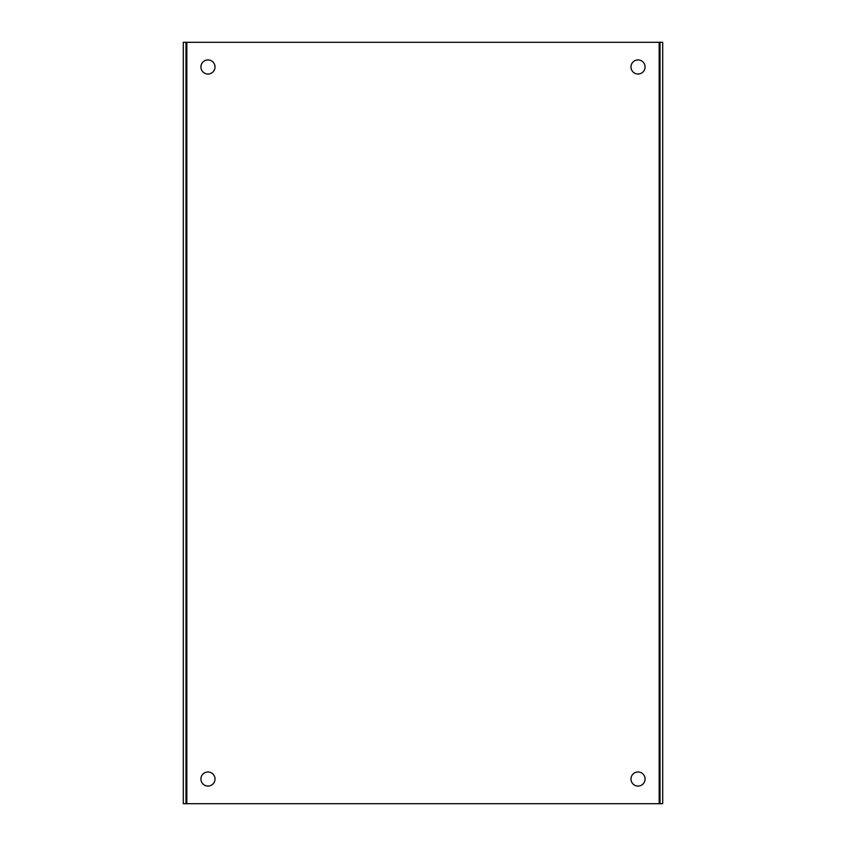 <?xml version="1.0" encoding="UTF-8"?>
<svg xmlns="http://www.w3.org/2000/svg" width="846" height="846" viewBox="0 0 846 846"><rect width="100%" height="100%" fill="white"/><g stroke="black" fill="none" stroke-linecap="round" stroke-linejoin="round"><path stroke-width="1.27" d="M638.021 771.975A7.054 7.054 0 0 0 630.979 779.029A7.054 7.054 0 0 0 638.021 786.071A7.054 7.054 0 0 0 645.075 779.029A7.054 7.054 0 0 0 638.021 771.975M638.021 59.929A7.054 7.054 0 0 0 630.979 66.971A7.054 7.054 0 0 0 638.021 74.025A7.054 7.054 0 0 0 645.075 66.971A7.054 7.054 0 0 0 638.021 59.929M207.979 59.929A7.054 7.054 0 0 0 200.925 66.971A7.054 7.054 0 0 0 207.979 74.025A7.054 7.054 0 0 0 215.021 66.971A7.054 7.054 0 0 0 207.979 59.929M207.979 771.975A7.054 7.054 0 0 0 200.925 779.029A7.054 7.054 0 0 0 207.979 786.071A7.054 7.054 0 0 0 215.021 779.029A7.054 7.054 0 0 0 207.979 771.975M659.171 803.7L183.296 803.7L183.296 42.3L662.704 42.3L662.704 803.7L659.171 803.7L659.171 42.3M185.983 42.3L185.983 803.7M660.017 42.3L660.017 803.7M186.829 803.7L186.829 42.3"/></g></svg>
